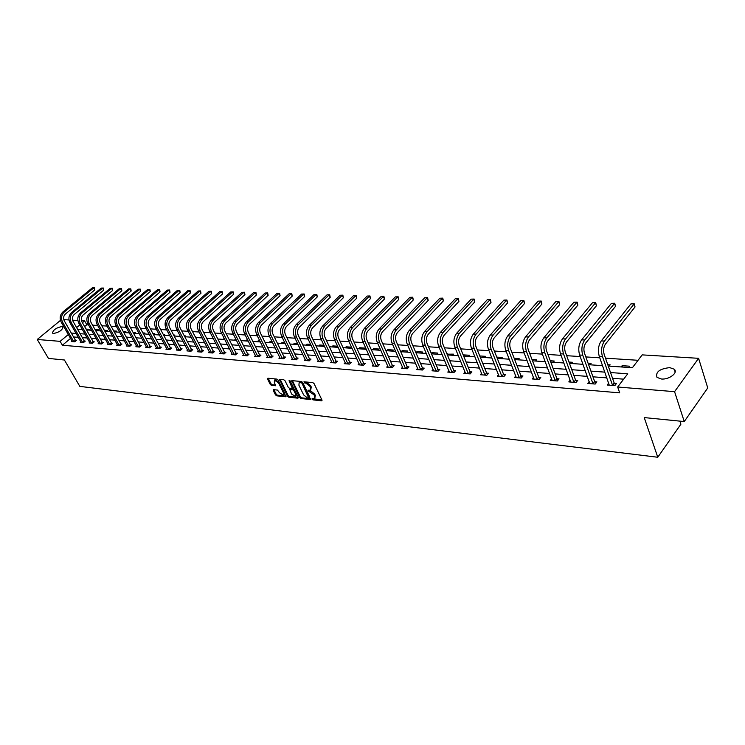 <?xml version="1.0" encoding="UTF-8"?>
<svg xmlns="http://www.w3.org/2000/svg" width="745" height="745" viewBox="0 0 745 745"><rect width="100%" height="100%" fill="white"/><g stroke="black" fill="none" stroke-linecap="round" stroke-linejoin="round"><path stroke-width="1.12" d="M312.071 399.171L312.947 399.86L321.57 400.819L321.952 400.009L314.073 383.61L312.807 382.604L303.96 381.803L304.789 383.042L305.897 383.154L309.901 386.329L310.563 387.689L310.348 390.166L308.058 390.25L308.011 390.79L313.98 394.766L314.641 396.126L314.418 398.566L312.118 398.64L312.071 399.171M312.872 398.668L321.989 400.084M304.705 381.812L306.595 382.446L305.897 383.154M308.812 390.268L310.674 390.892L309.995 391.6M61.947 326.524L62.962 326.897C62.468 330.063 59.321 332.261 53.528 333.49L52.532 333.127C53.035 329.961 56.173 327.763 61.947 326.524M669.774 367.63L674.253 369.231C678.444 372.686 669.075 379.838 661.402 379L657.006 377.398C655.367 372.016 659.623 368.756 669.774 367.63M273.601 389.654L273.285 390.454L275.492 394.878L276.693 395.837L286.043 396.796L278.174 380.071L276.954 379.103L267.893 378.218L267.567 379.028L270.267 384.429L271.469 385.388L275.613 385.742L274.328 382.297L274.467 380.248L278.453 382.707L283.659 393.22L283.528 395.232L279.543 392.773L277.466 390.073L273.601 389.654M608.265 366.056L632.375 367.732L642.181 354.881L698.596 358.317L707.75 387.94L684.255 421.558L644.229 417.582L657.77 457.253L79.817 386.376L64.415 360.003L48.434 358.41L37.25 339.478L60.466 320.378M684.255 421.558L674.57 391.665L617.661 387.009L627.737 373.804L610.528 372.547M70.57 338.388L62.394 345.242L619.7 392.857L617.661 387.009M62.394 345.242L60.131 341.35L37.25 339.478M299.63 397.541L300.859 398.519L310.572 399.516L302.74 382.492L301.492 381.505L291.779 380.63L299.63 397.541L300.31 396.843L301.539 397.821L310.665 398.836M297.888 398.193L288.66 397.169L287.449 396.2L279.589 379.438L283.808 379.773L285.028 380.751L288.25 387.288L289.47 388.266L292.394 388.49L289.097 380.891L289.144 380.35L290.205 381.002L298.242 397.392L297.888 398.193L298.354 397.728M657.77 457.253L680.902 424.184L679.906 421.121M623.649 379.168L612.539 378.311M606.858 377.873L592.955 376.812M587.321 376.374L573.836 375.34M568.267 374.912L555.183 373.916M549.67 373.487L536.968 372.509M531.502 372.09L519.181 371.15M513.771 370.731L501.795 369.818M496.44 369.408L484.818 368.514M479.51 368.104L468.214 367.238M462.962 366.838L451.982 365.991M446.786 365.59L436.114 364.78M430.964 364.38L420.59 363.588M415.487 363.197L405.401 362.424M400.344 362.033L390.538 361.278M385.519 360.897L375.983 360.161M371.019 359.779L361.735 359.071M356.818 358.69L347.785 358M342.905 357.628L334.123 356.948M329.281 356.576L320.732 355.924M315.936 355.561L307.611 354.918M302.861 354.555L294.75 353.931M290.047 353.568L282.15 352.962M277.475 352.608L269.783 352.012M265.155 351.659L257.668 351.081M253.077 350.737L245.776 350.169M241.222 349.824L234.107 349.275M229.59 348.93L222.662 348.399M218.183 348.055L211.431 347.543M206.989 347.198L200.405 346.695M196 346.351L189.575 345.866M185.207 345.531L178.949 345.047M174.609 344.712L168.51 344.246M164.207 343.92L158.257 343.454M153.982 343.128L148.18 342.681M143.943 342.365L138.281 341.927M134.081 341.601L128.559 341.182M124.387 340.856L118.995 340.446M114.86 340.13L109.599 339.729M105.492 339.413L100.361 339.022M96.282 338.705L91.272 338.323M87.23 338.007L82.341 337.634M78.327 337.327L73.55 336.964M608.693 383.107L607.222 385.025L614.83 385.64L616.506 383.452L614.439 383.293M589.211 381.617L587.777 383.442L595.199 384.048L596.885 381.887L594.864 381.729M570.195 380.155L568.798 381.906L576.043 382.492L577.738 380.36L575.764 380.201M551.635 378.73L550.276 380.397L557.344 380.974L559.048 378.87L557.13 378.721M533.513 377.324L532.181 378.935L539.091 379.494L540.796 377.417L538.924 377.268M515.81 375.955L514.516 377.501L521.258 378.041L522.971 375.992L521.146 375.853M498.517 374.614L497.25 376.095L503.844 376.635L505.566 374.605L503.778 374.465M481.615 373.301L480.385 374.726L486.83 375.247L488.552 373.254L486.802 373.115M465.103 372.016L463.893 373.385L470.188 373.897L471.92 371.923L470.216 371.792M448.946 370.759L447.773 372.081L453.928 372.575L455.661 370.628L453.994 370.498M433.152 369.529L432.007 370.796L438.023 371.289L439.764 369.362L438.125 369.231M417.703 368.319L416.576 369.548L422.471 370.023L424.203 368.123L422.611 367.993M402.579 367.136L401.481 368.319L407.254 368.784L408.986 366.903L407.422 366.782M387.782 365.981L386.711 367.117L392.354 367.583L394.096 365.721L392.559 365.599M373.301 364.845L372.249 365.944L377.78 366.391L379.512 364.556L378.013 364.435M359.118 363.728L358.094 364.799L363.504 365.236L365.246 363.42L363.774 363.299M345.224 362.638L344.218 363.672L349.526 364.1L351.267 362.303L349.824 362.191M331.618 361.567L330.64 362.564L335.827 362.992L337.569 361.213L336.163 361.101M318.292 360.515L317.323 361.483L322.417 361.902L324.159 360.142L322.771 360.031M305.226 359.49L304.286 360.431L309.268 360.831L311.01 359.09L309.659 358.988M292.422 358.475L291.5 359.388L296.389 359.788L298.121 358.066L296.799 357.963M279.869 357.488L278.965 358.373L283.752 358.764L285.493 357.06L284.19 356.957M267.557 356.52L266.673 357.377L271.376 357.758L273.108 356.073L271.832 355.97M255.488 355.561L254.622 356.399L259.232 356.771L260.964 355.104L259.707 355.002M243.643 354.629L242.796 355.44L247.312 355.803L249.044 354.154L247.824 354.052M232.03 353.707L231.192 354.49L235.625 354.853L237.357 353.223L236.156 353.13M220.632 352.804L219.812 353.568L224.161 353.922L225.884 352.31L224.711 352.208M209.438 351.919L208.637 352.664L212.912 353.009L214.635 351.407L213.47 351.314M198.459 351.044L197.667 351.77L201.858 352.115L203.581 350.532L202.444 350.439M187.675 350.197L186.902 350.895L191.018 351.23L192.732 349.666L191.614 349.573M177.087 349.349L176.323 350.038L180.365 350.364L182.078 348.809L180.979 348.725M166.684 348.53L165.939 349.2L169.907 349.517L171.62 347.98L170.54 347.896M156.469 347.719L155.733 348.371L159.635 348.688L161.339 347.161L160.287 347.077M146.43 346.919L145.713 347.552L149.549 347.868L151.244 346.351L150.211 346.276M136.568 346.136L135.86 346.751L139.632 347.058L141.326 345.568L140.302 345.484M126.874 345.363L126.184 345.969L129.891 346.267L131.576 344.786L130.58 344.702M117.356 344.609L116.667 345.196L120.308 345.494L122.003 344.022L121.016 343.948M107.988 343.864L107.317 344.441L110.893 344.73L112.579 343.268L111.61 343.194M98.787 343.128L98.126 343.687L101.646 343.976L103.322 342.532L102.372 342.458M89.726 342.402L89.083 342.961L92.538 343.24L94.215 341.806L93.283 341.731M80.823 341.694L80.19 342.234L83.598 342.514L85.265 341.098L84.343 341.024M72.069 340.996L71.445 341.527L74.789 341.797L76.456 340.39L75.552 340.316M638.055 360.291L605.517 358.187M599.8 357.824L585.84 356.92M580.187 356.557L566.656 355.691M561.06 355.328L547.929 354.48M542.388 354.126L529.639 353.307M524.163 352.953L511.787 352.152M506.367 351.808L494.354 351.035M488.981 350.681L477.321 349.936M472.004 349.591L460.671 348.865M455.409 348.52L444.402 347.813M439.187 347.477L428.487 346.788M423.328 346.453L412.935 345.782M407.813 345.457L397.709 344.805M392.643 344.479L382.818 343.845M377.79 343.519L368.235 342.905M363.262 342.588L353.968 341.983M349.033 341.666L339.99 341.089M335.11 340.772L326.31 340.204M321.467 339.897L312.9 339.338M308.104 339.031L299.769 338.491M295.011 338.193L286.899 337.662M282.187 337.364L274.281 336.852M269.606 336.554L261.914 336.06M257.286 335.762L249.789 335.278M245.189 334.98L237.888 334.505M233.334 334.216L226.219 333.76M221.712 333.462L214.774 333.024M210.295 332.736L203.543 332.298M199.101 332.009L192.517 331.59M188.113 331.301L181.696 330.892M177.329 330.603L171.071 330.203M166.731 329.923L160.631 329.532M156.338 329.253L150.388 328.871M146.122 328.601L140.321 328.219M136.093 327.949L130.431 327.586M126.231 327.316L120.709 326.962M116.546 326.692L111.163 326.347M107.029 326.077L101.776 325.742M97.679 325.472L92.548 325.146M88.478 324.885L86.802 324.773L84.632 326.599M81.997 328.806L81.103 329.56M628.743 367.481L629.711 366.205L622.14 365.683L621.162 366.95M609.187 366.121L610.174 364.864L607.79 364.705M602.314 364.957L601.802 365.609M590.105 364.799L591.092 363.56L588.14 363.355M571.48 363.513L572.467 362.284L568.975 362.051M553.284 362.247L554.28 361.046L550.276 360.766M535.506 361.018L536.512 359.826L532.014 359.518M518.138 359.816L519.144 358.634L514.18 358.298M501.161 358.643L502.167 357.479L496.766 357.106M484.567 357.498L485.572 356.343L479.743 355.942M468.326 356.371L469.341 355.235L463.139 354.871M452.448 355.272L453.463 354.145L447.056 354.173M436.915 354.192L437.93 353.083L432.044 352.683L431.327 353.465M421.717 353.139L422.732 352.04L416.967 351.649L415.952 352.739L426.308 353.456M406.835 352.115L407.85 351.025L402.207 350.634L401.192 351.724M392.261 351.1L393.276 350.029L387.754 349.647L386.739 350.718M377.994 350.113L379.009 349.051L373.599 348.679L372.584 349.74M364.016 349.144L365.031 348.092L359.733 347.729L358.717 348.781M350.327 348.194L351.342 347.161L346.146 346.807L345.131 347.84M337.634 346.22L332.829 345.894L331.814 346.919M337.727 346.434L336.908 347.272M323.991 345.289L319.782 345L318.767 346.015M324.261 345.848L323.749 346.36M310.637 344.376L306.987 344.125L305.971 345.131M297.553 343.482L294.443 343.268L293.418 344.255M284.72 342.598L282.131 342.421L281.116 343.408M272.149 341.741L270.062 341.601L269.047 342.57M259.828 340.893L258.217 340.791L257.202 341.75M247.74 340.074L246.595 339.99L245.58 340.949M235.886 339.264L234.172 340.158M224.254 338.463L222.978 339.385M212.893 337.783L211.98 338.621M201.839 337.28L201.187 337.867M195.264 336.852L195.646 336.507L195.069 336.47M184.555 336.33L185.151 335.79L184.239 335.725M174.041 335.809L174.851 335.082L173.613 334.999M169.813 335.697L163.704 335.278L164.729 334.393L163.174 334.281M153.777 334.589L154.774 333.713L152.93 333.583M143.999 333.909L144.996 333.043L142.863 332.894M134.389 333.248L135.385 332.382L132.964 332.223M124.946 332.596L125.933 331.739L123.242 331.553M115.652 331.953L116.639 331.106L113.696 330.901M106.516 331.32L107.504 330.473L104.3 330.258M97.53 330.696L98.508 329.858L95.081 329.644M88.692 330.082L89.67 329.253L86.103 329.197M698.596 358.317L674.57 391.665M63.791 319.633L68.996 319.95M72.563 320.173L77.89 320.499M81.475 320.713L84.613 320.909L82.434 322.725M86.802 324.773L84.613 320.909M77.592 329.318L82.481 329.653M86.522 329.933L91.523 330.277M95.593 330.556L100.724 330.92M104.831 331.199L110.083 331.562M114.218 331.851L119.61 332.223M123.772 332.512L129.295 332.894M133.495 333.183L139.157 333.574M143.385 333.872L149.196 334.272M153.461 334.57L159.411 334.98M174.144 335.995L180.402 336.433M184.769 336.731L191.195 337.178M195.6 337.485L202.184 337.941M206.626 338.249L213.377 338.714M217.857 339.022L224.785 339.506M229.302 339.822L236.416 340.307M240.97 340.623L248.271 341.135M252.862 341.452L260.359 341.964M264.987 342.29L272.679 342.821M277.354 343.147L285.251 343.696M289.963 344.022L298.075 344.581M302.833 344.907L311.168 345.484M315.964 345.82L324.522 346.416M329.365 346.751L338.156 347.356M343.035 347.692L352.078 348.315M357.004 348.66L366.289 349.303M371.261 349.647L380.816 350.308M385.836 350.653L395.651 351.333M400.717 351.687L410.812 352.385M431.467 353.819L442.158 354.555M447.363 354.918L458.361 355.682M463.623 356.045L474.938 356.827M480.255 357.19L491.896 358M497.269 358.373L509.263 359.202M514.683 359.574L527.032 360.431M532.507 360.813L545.228 361.697M550.76 362.079L563.872 362.983M569.459 363.374L582.981 364.305M588.625 364.696L602.556 365.665M79.79 324.932L76.614 327.586M68.326 334.505L60.131 341.35M604.828 372.128L590.915 371.112M585.281 370.693L571.778 369.706M566.2 369.297L553.107 368.337M547.575 367.937L534.873 367.006M529.397 366.605L517.058 365.702M511.647 365.311L499.662 364.426M494.307 364.035L482.667 363.188M477.359 362.796L466.053 361.968M460.792 361.586L449.812 360.776M444.607 360.394L433.925 359.621M428.766 359.239L418.392 358.475M413.279 358.103L403.194 357.367M398.128 356.995L388.322 356.278M383.303 355.914L373.767 355.216M368.794 354.853L359.509 354.173M354.583 353.81L345.55 353.149M340.67 352.785L331.879 352.143M327.046 351.789L318.488 351.165M313.692 350.811L305.366 350.206M300.608 349.861L292.496 349.265M287.784 348.921L279.887 348.343M275.222 347.999L267.529 347.431M262.892 347.096L255.405 346.546M250.814 346.211L243.513 345.68M238.959 345.345L231.844 344.823M227.327 344.488L220.399 343.985M215.92 343.659L209.168 343.166M204.726 342.84L198.142 342.355M193.737 342.029L187.312 341.564M182.944 341.247L176.686 340.782M172.346 340.465L166.247 340.018M161.944 339.711L155.994 339.273M151.729 338.956L145.927 338.537M141.69 338.221L136.028 337.811M131.828 337.504L126.305 337.094M122.133 336.796L116.742 336.395M112.607 336.097L107.355 335.706M103.248 335.408L98.117 335.036M94.047 334.738L89.037 334.365M84.995 334.077L80.106 333.713M76.092 333.425L71.324 333.071M622.14 365.683L622.615 367.052M463.194 354.806L463.697 356.045M447.447 353.735L447.959 354.955M432.044 352.683L432.556 353.894M416.967 351.649L417.489 352.851M402.207 350.634L402.728 351.826M387.754 349.647L388.275 350.83M373.599 348.679L374.12 349.843M359.733 347.729L360.254 348.883M346.146 346.807L346.676 347.943M332.829 345.894L333.36 347.021M319.782 345L320.313 346.118M306.987 344.125L307.517 345.233M294.443 343.268L294.964 344.367M282.131 342.421L282.662 343.51M270.062 341.601L270.593 342.681M258.217 340.791L258.748 341.853M246.595 339.99L247.126 341.052M235.187 339.208L235.718 340.26M223.984 338.444L224.515 339.487M95.09 329.625L95.621 330.566M86.308 329.029L86.83 329.951M314.837 398.137L315.321 395.418L314.641 396.126M310.674 390.892L314.669 394.068L315.321 395.418M310.767 389.737L311.252 386.99L310.563 387.689M306.595 382.446L310.6 385.621L311.252 386.99M292.366 380.611L300.31 396.843M308.775 398.212L302.097 383.377L301.222 382.688L299.127 382.734L298.913 385.221L303.653 394.934L307.611 398.081L308.775 398.212M309.454 397.513L309.715 396.945L309.026 397.644M299.406 382.446L300.756 381.878L302.787 382.679L309.715 396.945M298.279 397.467L289.339 396.48L288.66 397.169M280.176 379.419L288.129 395.511L289.339 396.48M292.515 388.359L293.139 387.028L290.094 380.816M291.574 394.031L295.625 396.508L295.774 394.487L293.949 390.762L292.72 389.784L289.805 389.56L291.574 394.031M295.951 396.172L296.463 393.798L295.774 394.487M290.364 388.992L293.409 389.095L294.629 390.073L296.463 393.798M283.845 394.906L284.348 392.531L283.659 393.22M274.84 379.876L279.142 382.027L284.348 392.531M268.209 378.246L270.957 383.75L272.158 384.709L275.706 385.072M273.927 389.691L276.181 394.198L277.373 395.157L286.127 396.126M612.763 385.472L614.15 382.911L604.148 354.294C603.105 350.429 603.552 347.012 605.499 344.05L635.038 306.949L634.07 304.007L604.465 341.07C601.541 345.522 600.861 350.653 602.435 356.455L612.474 385.1M630.903 303.913L634.246 303.811L630.903 303.913L601.28 340.903C598.347 345.345 597.667 350.467 599.25 356.259L609.27 385.193M614.15 382.911L615.538 384.718M634.246 303.811L635.038 306.949M593.178 383.88L594.585 381.356L584.462 353.074C583.4 349.256 583.857 345.885 585.812 342.951L615.519 306.335L614.532 303.429L584.76 340.009C581.817 344.413 581.147 349.47 582.739 355.207L592.899 383.507M611.449 303.336L614.746 303.234L611.449 303.336L581.649 339.85C578.707 344.237 578.027 349.284 579.629 355.011L589.779 383.61M594.585 381.356L595.925 383.107M614.746 303.234L615.519 306.335M574.078 382.334L575.485 379.838L565.259 351.882C564.189 348.111 564.636 344.777 566.6 341.89L596.456 305.729L595.469 302.861L565.539 338.984C562.587 343.324 561.916 348.325 563.527 353.987L573.79 381.962M592.452 302.768L595.711 302.666L592.452 302.768L562.503 338.817C559.542 343.147 558.871 348.138 560.491 353.791L570.754 382.064M575.485 379.838L576.798 381.542M595.711 302.666L596.456 305.729M555.425 380.816L556.841 378.358L546.523 350.718C545.433 346.993 545.88 343.706 547.854 340.847L577.85 305.143L576.854 302.302L546.783 337.969C543.813 342.262 543.142 347.198 544.781 352.795L555.146 380.453M573.901 302.209L577.124 302.116L573.901 302.209L543.822 337.811C540.851 342.085 540.181 347.021 541.82 352.608L552.175 380.555M556.841 378.358L558.126 380.006M577.124 302.116L577.85 305.143M537.21 379.335L538.644 376.914L528.224 349.582C527.125 345.904 527.572 342.653 529.555 339.832L559.681 304.565L558.666 301.762L528.475 336.991C525.495 341.219 524.825 346.099 526.482 351.64L536.94 378.981M555.789 301.669L558.964 301.576L555.789 301.669L525.579 336.833C522.599 341.061 521.938 345.931 523.586 351.454L534.044 379.084M538.644 376.914L539.892 378.516M558.964 301.576L559.681 304.565M519.433 377.892L520.867 375.499L510.362 348.474C509.254 344.833 509.692 341.62 511.685 338.835L541.922 304.007L540.898 301.231L510.595 336.032C507.606 340.204 506.945 345.028 508.611 350.504L519.153 377.538M538.086 301.148L541.224 301.045L538.086 301.148L507.773 335.874C504.784 340.046 504.123 344.861 505.79 350.327L516.332 377.64M520.867 375.499L522.087 377.054M541.224 301.045L541.922 304.007M502.055 376.486L503.499 374.111L492.911 347.394C491.802 343.79 492.24 340.614 494.233 337.867L524.564 303.457L523.539 300.71L493.134 335.092C490.136 339.217 489.484 343.985 491.16 349.396L501.785 376.132M520.792 300.626L523.884 300.533L520.792 300.626L490.378 334.943C487.379 339.059 486.718 343.817 488.403 349.219L499.029 376.244M503.499 374.111L504.691 375.638M523.884 300.533L524.564 303.457M485.079 375.108L486.532 372.77L475.869 346.332C474.751 342.774 475.18 339.636 477.182 336.926L507.606 302.917L506.563 300.207L476.083 334.179C473.075 338.258 472.423 342.97 474.109 348.315L484.809 374.763M503.881 300.123L506.935 300.03L503.881 300.123L473.382 334.03C470.374 338.1 469.722 342.802 471.417 348.148L482.117 374.865M486.532 372.77L487.696 374.241M506.935 300.03L507.606 302.917M468.484 373.757L469.946 371.448L459.218 345.298C458.082 341.778 458.52 338.677 460.522 335.995L491.011 302.396L489.968 299.704L459.414 333.285C456.396 337.308 455.744 341.964 457.449 347.254L468.214 373.413M487.342 299.63L490.368 299.537L487.342 299.63L456.778 333.136C453.761 337.159 453.109 341.806 454.813 347.086L465.597 373.524M469.946 371.448L471.073 372.891M490.368 299.537L491.011 302.396M452.262 372.444L453.724 370.153L442.93 344.292C441.794 340.81 442.232 337.746 444.234 335.092L474.788 301.883L473.736 299.22L443.117 332.41C440.099 336.386 439.457 340.996 441.17 346.22L451.992 372.1M471.166 299.145L474.155 299.052L471.166 299.145L440.537 332.27C437.529 336.237 436.877 340.838 438.591 346.062L449.431 372.211M453.724 370.153L454.832 371.559M474.155 299.052L474.788 301.883M436.393 371.15L437.864 368.896L427.015 343.305C425.87 339.86 426.298 336.833 428.31 334.207L458.92 301.38L457.858 298.745L427.183 331.553C424.166 335.483 423.523 340.037 425.246 345.214L436.123 370.814M455.344 298.671L458.296 298.577L455.344 298.671L424.669 331.413C421.651 335.343 421 339.888 422.732 345.056L433.627 370.926M437.864 368.896L438.945 370.265M458.296 298.577L458.92 301.38M420.869 369.892L422.341 367.658L411.445 342.337C410.299 338.928 410.728 335.93 412.73 333.341L443.387 300.887L442.325 298.289L411.613 330.715C408.586 334.607 407.943 339.105 409.675 344.227L420.608 369.567M439.867 298.214L442.781 298.121L439.867 298.214L409.145 330.584C406.118 334.468 405.476 338.956 407.217 344.069L418.169 369.678M422.341 367.658L423.402 368.999M442.781 298.121L443.387 300.887M405.69 368.663L407.161 366.456L396.219 341.396C395.064 338.025 395.493 335.054 397.495 332.494L428.189 300.403L427.118 297.832L396.368 329.895C393.351 333.741 392.708 338.193 394.45 343.259L405.42 368.328M424.715 297.758L427.593 297.665L424.715 297.758L393.956 329.765C390.939 333.602 390.296 338.053 392.038 343.11L403.036 368.449M407.161 366.456L408.204 367.76M427.593 297.665L428.189 300.403M390.827 367.453L392.308 365.274L381.319 340.474C380.155 337.131 380.583 334.198 382.595 331.665L413.307 299.937L412.236 297.385L381.459 329.094C378.432 332.894 377.799 337.299 379.55 342.318L390.566 367.127M409.88 297.32L412.73 297.227L409.88 297.32L379.103 328.964C376.076 332.764 375.433 337.159 377.184 342.16L388.229 367.248M392.308 365.274L393.323 366.549M412.73 297.227L413.307 299.937M376.272 366.27L377.762 364.119L366.736 339.571C365.572 336.265 365.991 333.36 368.002 330.854L398.743 299.471L397.662 296.957L366.866 328.312C363.839 332.074 363.206 336.433 364.966 341.387L376.02 365.953M395.353 296.882L398.175 296.789L395.353 296.882L364.556 328.191C361.53 331.935 360.897 336.293 362.657 341.238L373.739 366.065M377.762 364.119L378.758 365.357M398.175 296.789L398.743 299.471M362.033 365.115L363.523 362.983L352.46 338.677C351.295 335.418 351.714 332.54 353.726 330.063L384.467 299.024L383.386 296.529L352.581 327.549C349.554 331.264 348.93 335.576 350.69 340.484L361.781 364.799M381.123 296.463L383.908 296.37L381.123 296.463L350.318 327.428C347.3 331.134 346.667 335.436 348.427 340.344L359.546 364.92M363.523 362.983L364.491 364.203M383.908 296.37L384.467 299.024M348.083 363.988L349.573 361.874L338.481 337.811C337.308 334.579 337.727 331.739 339.739 329.29L370.488 298.577L369.408 296.11L338.593 326.794C335.576 330.473 334.943 334.738 336.712 339.599L347.831 363.672M367.192 296.044L369.948 295.951L367.192 296.044L336.377 326.673C333.36 330.342 332.736 334.607 334.496 339.459L345.652 363.784M349.573 361.874L350.532 363.066M369.948 295.951L370.488 298.577M334.421 362.871L335.911 360.785L324.801 336.964C323.619 333.76 324.038 330.948 326.049 328.526L356.79 298.149L355.7 295.7L324.894 326.059C321.877 329.69 321.253 333.918 323.023 338.724L334.17 362.564M353.53 295.635L356.259 295.551L353.53 295.635L322.734 325.938C319.707 329.569 319.084 333.788 320.853 338.593L332.037 362.685M335.911 360.785L336.852 361.949M356.259 295.551L356.79 298.149M321.039 361.791L322.529 359.723L311.391 336.135C310.209 332.968 310.628 330.184 312.63 327.781L343.371 297.721L342.281 295.299L311.485 325.341C308.467 328.936 307.843 333.117 309.613 337.876L320.788 361.483M340.148 295.234L342.849 295.15L340.148 295.234L309.361 325.22C306.335 328.815 305.72 332.987 307.489 337.746L318.702 361.595M322.529 359.723L323.442 360.859M342.849 295.15L343.371 297.721M307.918 360.72L309.408 358.68L298.251 335.315C297.069 332.177 297.478 329.43 299.49 327.055L330.212 297.302L329.122 294.908L298.335 324.634C295.318 328.191 294.703 332.326 296.482 337.047L307.666 360.422M327.036 294.843L329.7 294.759L327.036 294.843L296.259 324.522C293.241 328.07 292.617 332.205 294.405 336.908L305.627 360.533M309.408 358.68L310.311 359.788M329.7 294.759L330.212 297.302M295.057 359.677L296.557 357.656L285.382 334.524C284.199 331.413 284.609 328.685 286.611 326.338L317.314 296.901L316.215 294.517L285.456 323.935C282.439 327.465 281.824 331.562 283.612 336.228L294.815 359.379M314.176 294.461L316.811 294.377L314.176 294.461L283.417 323.833C280.399 327.344 279.785 331.432 281.573 336.097L292.813 359.5M296.557 357.656L297.441 358.745M316.811 294.377L317.314 296.901M282.457 358.652L283.947 356.659L272.763 333.741C271.571 330.659 271.981 327.958 273.983 325.639L304.668 296.501L303.569 294.145L272.828 323.265C269.82 326.748 269.206 330.799 270.994 335.427L282.215 358.354M301.557 294.079L304.174 293.996L301.557 294.079L270.826 323.153C267.818 326.636 267.213 330.687 268.992 335.297L280.26 358.475M283.947 356.659L284.813 357.721M304.174 293.996L304.668 296.501M270.1 357.656L271.59 355.672L260.396 332.968C259.204 329.923 259.614 327.251 261.607 324.95L292.254 296.1L291.155 293.772L260.452 322.594C257.444 326.049 256.839 330.063 258.627 334.645L269.858 357.358M289.19 293.716L291.779 293.632L289.19 293.716L258.487 322.492C255.488 325.938 254.883 329.942 256.671 334.514L267.939 357.479M271.59 355.672L272.447 356.715M291.779 293.632L292.254 296.1M257.975 356.669L259.474 354.713L248.262 332.214C247.07 329.197 247.48 326.552 249.473 324.28L280.092 295.718L278.984 293.409L248.318 321.942C245.319 325.36 244.714 329.337 246.502 333.872L257.742 356.371M277.056 293.353L279.617 293.269L277.056 293.353L246.39 321.84C243.392 325.248 242.786 329.225 244.574 333.751L255.861 356.501M259.474 354.713L260.303 355.738M279.617 293.269L280.092 295.718M246.092 355.7L247.582 353.763L236.37 331.478C235.178 328.489 235.578 325.872 237.571 323.619L268.144 295.346L267.045 293.055L236.416 321.309C233.418 324.69 232.812 328.62 234.61 333.117L245.85 355.412M265.155 292.999L267.688 292.915L265.155 292.999L234.526 321.207C231.537 324.578 230.931 328.508 232.719 332.996L244.015 355.533M247.582 353.763L248.402 354.769M267.688 292.915L268.144 295.346M234.424 354.76L235.914 352.841L224.701 330.761C223.509 327.791 223.91 325.192 225.893 322.967L256.429 294.973L255.33 292.701L224.739 320.676C221.749 324.028 221.153 327.93 222.941 332.372L234.191 354.471M253.468 292.645L255.973 292.571L253.468 292.645L222.885 320.583C219.896 323.926 219.3 327.819 221.088 332.261L232.393 354.592M235.914 352.841L236.724 353.819M255.973 292.571L256.429 294.973M222.978 353.828L224.469 351.929L213.256 330.044C212.064 327.111 212.455 324.541 214.439 322.334L244.928 294.61L243.829 292.357L213.284 320.061C210.304 323.377 209.708 327.241 211.496 331.646L222.746 353.54M242.004 292.31L244.481 292.226L242.004 292.31L211.468 319.968C208.488 323.274 207.892 327.13 209.68 331.534L220.986 353.661M224.469 351.929L225.26 352.888M244.481 292.226L244.928 294.61M211.748 352.916L213.238 351.035L202.016 329.346C200.824 326.44 201.225 323.889 203.199 321.71L233.641 294.247L232.533 292.021L202.044 319.456C199.064 322.743 198.477 326.571 200.265 330.938L211.515 352.636M230.745 291.975L233.204 291.891L230.745 291.975L200.265 319.363C197.285 322.641 196.689 326.459 198.487 330.827L209.792 352.757M213.238 351.035L214.02 351.975M233.204 291.891L233.641 294.247M200.722 352.022L202.212 350.159L190.99 328.666C189.798 325.779 190.189 323.255 192.173 321.095L222.559 293.903L221.451 291.695L191.018 318.869C188.038 322.119 187.451 325.91 189.249 330.24L200.489 351.742M219.691 291.64L222.122 291.565L219.691 291.64L189.267 318.776C186.297 322.017 185.701 325.807 187.498 330.128L198.794 351.863M202.212 350.159L202.975 351.081M222.122 291.565L222.559 293.903M189.9 351.137L191.381 349.293L180.169 327.996C178.977 325.137 179.368 322.641 181.342 320.49L211.673 293.558L210.565 291.37L180.188 318.283C177.217 321.505 176.63 325.258 178.428 329.551L189.668 350.867M208.842 291.314L211.245 291.239L208.842 291.314L178.465 318.199C175.503 321.412 174.917 325.155 176.714 329.439L188.01 350.988M191.381 349.293L192.136 350.206M211.245 291.239L211.673 293.558M179.266 350.28L180.756 348.455L169.543 327.334C168.351 324.503 168.743 322.026 170.707 319.903L200.982 293.213L199.874 291.053L169.553 317.715C166.591 320.909 166.014 324.624 167.802 328.88L179.042 350.001M198.179 290.997L200.563 290.923L198.179 290.997L167.867 317.621C164.915 320.806 164.328 324.522 166.116 328.769L177.412 350.131M180.756 348.455L181.491 349.34M200.563 290.923L200.982 293.213M168.836 349.433L170.316 347.617L159.113 326.692C157.921 323.879 158.303 321.43 160.268 319.326L190.478 292.887L189.37 290.736L159.113 317.156C156.161 320.313 155.584 324.001 157.372 328.219L168.603 349.154M187.712 290.69L190.068 290.606L187.712 290.69L157.465 317.063C154.513 320.22 153.926 323.898 155.724 328.107L167.01 349.284M170.316 347.617L171.043 348.502M190.068 290.606L190.478 292.887M158.583 348.595L160.054 346.807L148.87 326.049C147.678 323.274 148.059 320.834 150.015 318.748L180.16 292.562L179.061 290.429L148.86 316.606C145.918 319.735 145.34 323.386 147.128 327.567L158.35 348.325M177.422 290.382L179.759 290.299L177.422 290.382L147.24 316.513C144.297 319.642 143.72 323.293 145.508 327.465L156.785 348.455M160.054 346.807L160.771 347.664M179.759 290.299L180.16 292.562M148.506 347.785L149.987 346.006L138.803 325.425C137.611 322.669 137.993 320.257 139.948 318.19L170.028 292.236L168.919 290.122L138.793 316.066C135.86 319.167 135.283 322.79 137.071 326.925L148.283 347.515M167.308 290.075L169.627 290.001L167.308 290.075L137.201 315.982C134.258 319.074 133.69 322.687 135.478 326.822L146.746 347.636M149.987 346.006L150.686 346.853M169.627 290.001L170.028 292.236M138.607 346.974L140.088 345.214L128.913 324.82C127.721 322.082 128.103 319.689 130.049 317.64L160.063 291.919L158.955 289.824L128.904 315.535C125.97 318.609 125.402 322.194 127.19 326.301L138.384 346.714M157.372 289.777L159.672 289.703L157.372 289.777L127.33 315.452C124.406 318.515 123.828 322.101 125.616 326.198L136.875 346.835M140.088 345.214L140.777 346.053M159.672 289.703L160.063 291.919M128.885 346.192L130.356 344.441L119.2 324.215C118.008 321.505 118.39 319.13 120.327 317.1L150.267 291.612L149.168 289.535L119.181 315.014C116.257 318.059 115.689 321.617 117.477 325.686L128.661 345.922M147.612 289.488L149.885 289.414L147.612 289.488L117.635 314.93C114.721 317.966 114.153 321.523 115.931 325.584L127.181 346.053M130.356 344.441L131.036 345.261M149.885 289.414L150.267 291.612M119.321 345.41L120.792 343.687L109.645 323.619C108.463 320.937 108.835 318.581 110.781 316.569L140.637 291.304L139.538 289.246L109.627 314.502C106.712 317.519 106.153 321.039 107.932 325.081L119.107 345.149M138.011 289.2L140.265 289.125L138.011 289.2L108.109 314.418C105.203 317.426 104.635 320.955 106.423 324.988L117.654 345.28M120.792 343.687L121.463 344.488M140.265 289.125L140.637 291.304M109.925 344.646L111.396 342.933L100.268 323.041C99.076 320.378 99.457 318.041 101.385 316.048L131.176 291.006L130.077 288.967L100.24 313.99C97.334 316.988 96.776 320.48 98.554 324.485L109.711 344.386M128.568 288.92L130.803 288.846L128.568 288.92L98.75 313.915C95.844 316.895 95.285 320.387 97.064 324.392L108.286 344.516M111.396 342.933L112.057 343.724M130.803 288.846L131.176 291.006M100.687 343.901L102.149 342.197L91.039 322.464C89.856 319.819 90.229 317.51 92.156 315.535L121.863 290.708L120.765 288.688L91.011 313.496C88.115 316.457 87.556 319.931 89.335 323.898L100.473 343.641M119.293 288.641L121.509 288.566L119.293 288.641L89.549 313.422C86.653 316.383 86.094 319.838 87.873 323.805L99.076 343.771M102.149 342.197L102.81 342.979M121.509 288.566L121.863 290.708M91.607 343.166L93.069 341.48L81.969 321.905C80.786 319.279 81.158 316.998 83.077 315.033L112.709 290.42L111.61 288.417L81.941 313.012C79.044 315.945 78.495 319.391 80.264 323.321L91.393 342.905M110.158 288.371L112.355 288.296L110.158 288.371L80.497 312.937C77.61 315.871 77.052 319.298 78.83 323.237L90.015 343.035M93.069 341.48L93.712 342.244M112.355 288.296L112.709 290.42M82.667 342.439L84.129 340.763L73.047 321.346C71.874 318.748 72.237 316.476 74.155 314.539L103.704 290.14L102.614 288.147L73.01 312.528C70.132 315.442 69.583 318.851 71.352 322.762L82.462 342.178M101.18 288.101L103.359 288.026L101.18 288.101L71.594 312.453C68.717 315.368 68.168 318.767 69.937 322.669L81.112 342.309M84.129 340.763L84.762 341.517M103.359 288.026L103.704 290.14M73.885 341.722L75.338 340.065L64.275 320.806C63.102 318.227 63.465 315.973 65.383 314.055L94.848 289.861L93.758 287.877L64.238 312.062C61.369 314.949 60.82 318.329 62.589 322.203L73.671 341.471M92.352 287.84L94.513 287.766L92.352 287.84L62.85 311.987C59.973 314.865 59.423 318.245 61.192 322.11L72.349 341.601M75.338 340.065L75.962 340.81M94.513 287.766L94.848 289.861M313.626 399.162L312.947 399.86M305.478 382.343L304.789 383.042M309.566 390.78L308.877 391.479M314.669 394.068L313.98 394.766M310.6 385.621L309.901 386.329M322.054 400.316L321.57 400.819M292.413 380.714L291.723 381.403M310.74 399.078L310.265 399.562M301.539 397.821L300.859 398.519M302.787 382.679L302.097 383.377M301.921 381.989L301.222 382.688M300.756 381.878L300.067 382.576M288.129 395.511L287.449 396.2M280.222 379.522L279.533 380.211M293.139 387.028L292.45 387.726M289.6 380.397L289.097 380.891M294.629 390.073L293.949 390.762M293.409 389.095L292.72 389.784M290.774 388.825L290.094 389.514M279.142 382.027L278.453 382.707M272.158 384.709L271.469 385.388M270.957 383.75L270.267 384.429M268.256 378.348L267.567 379.028M277.373 395.157L276.693 395.837M276.181 394.198L275.492 394.878M273.964 389.775L273.285 390.454M602.435 356.455L599.25 356.259M604.465 341.07L601.28 340.903M582.739 355.207L579.629 355.011M584.76 340.009L581.649 339.85M563.527 353.987L560.491 353.791M565.539 338.984L562.503 338.817M544.781 352.795L541.82 352.608M546.783 337.969L543.822 337.811M526.482 351.64L523.586 351.454M528.475 336.991L525.579 336.833M508.611 350.504L505.79 350.327M510.595 336.032L507.773 335.874M491.16 349.396L488.403 349.219M493.134 335.092L490.378 334.943M474.109 348.315L471.417 348.148M476.083 334.179L473.382 334.03M457.449 347.254L454.813 347.086M459.414 333.285L456.778 333.136M441.17 346.22L438.591 346.062M443.117 332.41L440.537 332.27M425.246 345.214L422.732 345.056M427.183 331.553L424.669 331.413M409.675 344.227L407.217 344.069M411.613 330.715L409.145 330.584M394.45 343.259L392.038 343.11M396.368 329.895L393.956 329.765M379.55 342.318L377.184 342.16M381.459 329.094L379.103 328.964M364.966 341.387L362.657 341.238M366.866 328.312L364.556 328.191M350.69 340.484L348.427 340.344M352.581 327.549L350.318 327.428M336.712 339.599L334.496 339.459M338.593 326.794L336.377 326.673M323.023 338.724L320.853 338.593M324.894 326.059L322.734 325.938M309.613 337.876L307.489 337.746M311.485 325.341L309.361 325.22M296.482 337.047L294.405 336.908M298.335 324.634L296.259 324.522M283.612 336.228L281.573 336.097M285.456 323.935L283.417 323.833M270.994 335.427L268.992 335.297M272.828 323.265L270.826 323.153M258.627 334.645L256.671 334.514M260.452 322.594L258.487 322.492M246.502 333.872L244.574 333.751M248.318 321.942L246.39 321.84M234.61 333.117L232.719 332.996M236.416 321.309L234.526 321.207M222.941 332.372L221.088 332.261M224.739 320.676L222.885 320.583M211.496 331.646L209.68 331.534M213.284 320.061L211.468 319.968M200.265 330.938L198.487 330.827M202.044 319.456L200.265 319.363M189.249 330.24L187.498 330.128M191.018 318.869L189.267 318.776M178.428 329.551L176.714 329.439M180.188 318.283L178.465 318.199M167.802 328.88L166.116 328.769M169.553 317.715L167.867 317.621M157.372 328.219L155.724 328.107M159.113 317.156L157.465 317.063M147.128 327.567L145.508 327.465M148.86 316.606L147.24 316.513M137.071 326.925L135.478 326.822M138.793 316.066L137.201 315.982M127.19 326.301L125.616 326.198M128.904 315.535L127.33 315.452M117.477 325.686L115.931 325.584M119.181 315.014L117.635 314.93M107.932 325.081L106.423 324.988M109.627 314.502L108.109 314.418M98.554 324.485L97.064 324.392M100.24 313.99L98.75 313.915M89.335 323.898L87.873 323.805M91.011 313.496L89.549 313.422M80.264 323.321L78.83 323.237M81.941 313.012L80.497 312.937M71.352 322.762L69.937 322.669M73.01 312.528L71.594 312.453M62.589 322.203L61.192 322.11M64.238 312.062L62.85 311.987M674.253 369.231L675.147 372.006M309.669 397.476L309.073 398.081M299.816 382.036L299.127 382.734M290.485 388.871L289.805 389.56M275.156 379.559L274.467 380.248"/></g></svg>
